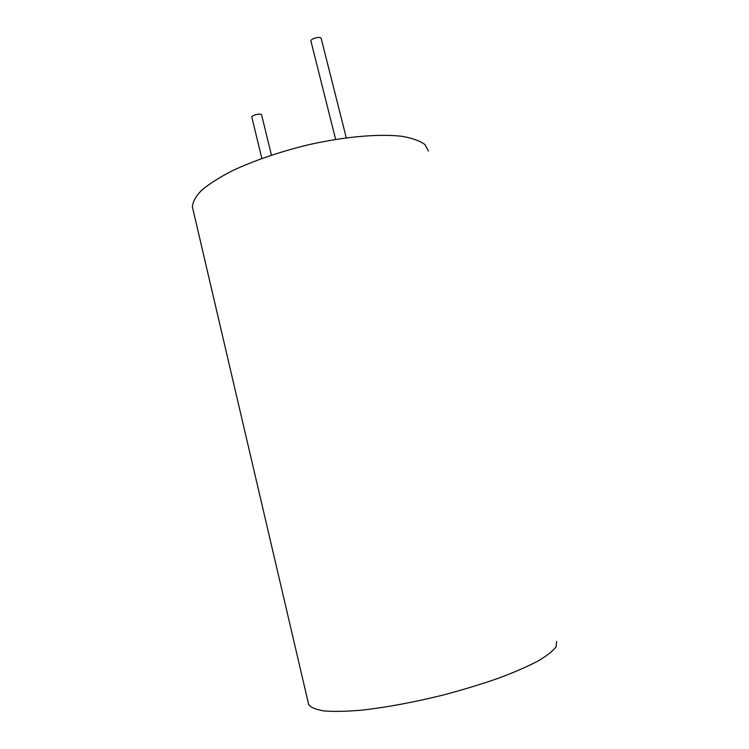 <?xml version="1.0" encoding="UTF-8"?>
<svg xmlns="http://www.w3.org/2000/svg" width="749" height="749" viewBox="0 0 749 749"><rect width="100%" height="100%" fill="white"/><g stroke="black" fill="none" stroke-linecap="round" stroke-linejoin="round"><path stroke-width="1.12" d="M556.591 641.425L556.104 646.724C553.062 650.937 546.995 655.731 537.904 661.095C527.118 666.704 513.805 672.48 497.963 678.416C480.952 684.305 462.751 689.829 443.352 694.997C413.326 702.403 385.932 707.477 361.177 710.211C346.16 711.466 333.773 711.709 323.989 710.932C315.919 709.612 310.807 707.477 308.672 704.528L308.316 703.03M428.437 151.083L424.983 144.613C420.086 140.915 412.456 138.153 402.073 136.327C379.219 133.556 343.96 136.627 306.968 145.109C278.694 152.141 253.78 160.698 232.227 170.791C219.363 177.429 209.149 183.936 201.575 190.321C195.676 196.463 192.615 202.033 192.409 207.014L192.905 209.149M346.272 137.807L321.227 38.639C321.059 35.858 310.273 38.527 310.947 41.176L310.994 41.335M271.428 155.118L261.663 115.084C261.598 112.799 251.28 115.084 251.851 117.265L251.879 117.378M192.409 207.014L308.672 704.528M310.947 41.176L335.636 139.389M251.851 117.265L261.841 158.432"/></g></svg>
